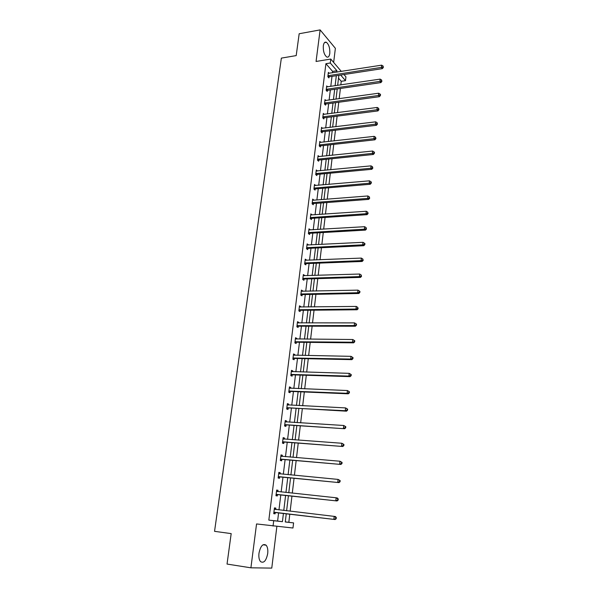 <?xml version="1.0" encoding="UTF-8"?>
<svg xmlns="http://www.w3.org/2000/svg" width="598" height="598" viewBox="0 0 598 598"><rect width="100%" height="100%" fill="white"/><g stroke="black" fill="none" stroke-linecap="round" stroke-linejoin="round"><path stroke-width="0.9" d="M258.979 553.202C260.541 545.944 262.933 543.283 266.14 545.212C267.575 546.983 268.091 549.771 267.702 553.576C266.177 560.857 263.778 563.525 260.504 561.582C259.091 559.803 258.583 557.007 258.979 553.202M323.316 45.799C323.795 42.854 324.811 41.688 326.366 42.294C328.885 44.431 330.029 48.154 329.79 53.446C329.319 56.421 328.295 57.602 326.717 56.974C324.213 54.837 323.077 51.114 323.316 45.799M333.647 62.439L335.373 48.326L320.124 29.9L316.065 61.467L330.761 59.053L341.323 71.424M285.276 521.905L293.581 522.884L292.975 528.019L256.549 523.945L250.906 567.816L227.038 564.064L231.179 533.61L214.547 531.338L281.359 58.118L296.197 55.599L299.172 33.742L320.124 29.9M250.906 567.816L271.769 568.1L276.867 526.434M343.97 74.526L345.943 76.843L345.495 80.67L340.643 75.042M340.823 84.909L341.249 81.306L345.495 80.67M288.827 522.293L289.798 514.123M290.15 511.2L291.944 496.101M292.295 493.141L294.059 478.265M294.418 475.283L296.16 460.632M296.518 457.612L298.23 443.185M298.596 440.135L300.286 425.933M300.652 422.853L302.311 408.86M302.685 405.75L304.322 391.974M304.696 388.835L306.303 375.267M306.684 372.106L308.269 358.733M308.65 355.541L310.213 342.377M310.601 339.163L312.141 326.194M312.522 322.95L314.047 310.175M314.436 306.909L315.931 294.321M316.32 291.032L317.792 278.631M318.188 275.319L319.638 263.105M320.035 259.771L321.47 247.736M321.866 244.38L323.279 232.525M323.675 229.146L325.065 217.463M325.469 214.062L326.837 202.558M327.248 199.134L328.594 187.794M329.005 184.356L330.328 173.181M330.739 169.727L332.047 158.717M332.466 155.241L333.751 144.387M334.17 140.896L335.441 130.207M335.859 126.694L337.108 116.154M337.526 112.626L338.76 102.243M339.186 98.7L340.404 88.467M276.65 490.136L278.018 490.278L276.657 490.046L275.955 495.742L277.315 495.966L277.472 494.688M278.018 490.278L277.861 491.549M280.978 455.13L282.338 455.242L281.008 454.914L280.32 460.49L281.651 460.804L281.808 459.556M282.338 455.242L282.196 456.416M285.224 420.872L286.569 420.955L285.261 420.536L284.588 425.993L285.896 426.396L286.046 425.178M286.569 420.955L286.442 421.979M289.372 387.34L290.71 387.392L289.432 386.891L288.767 392.236L290.052 392.722L290.202 391.526M290.71 387.392L290.598 388.274M293.439 354.509L294.762 354.532L293.506 353.949L292.863 359.181L294.119 359.749L294.268 358.583M294.762 354.532L294.672 355.279M297.423 322.352L298.738 322.352L297.505 321.694L296.87 326.814L298.103 327.465L298.245 326.321M298.738 322.352L298.656 322.972M301.317 290.86L302.625 290.837L301.414 290.097L300.794 295.12L302.005 295.838L302.147 294.717M302.625 290.837L302.566 291.323M305.137 260.01L306.438 259.958L305.249 259.151L304.636 264.069L305.832 264.862L305.967 263.763M308.882 229.774L310.168 229.699L309.002 228.825L308.404 233.646L309.577 234.506L309.704 233.429M369.265 197.871L369.684 198.267L369.37 196.899L369.265 197.871L367.628 198.409L312.709 202.61L313.86 203.537L368.674 199.381L367.628 198.409L367.882 195.965L313.001 200.248L313.83 200.038L312.679 199.104L312.096 203.828L313.247 204.755L313.374 203.701M316.379 171.073L317.411 170.968L316.29 169.967L315.714 174.601L316.843 175.588L316.97 174.556M320.864 142.406L319.825 141.405L319.265 145.942L320.371 146.996L320.498 145.979M324.236 114.368L323.294 113.396L322.741 117.843L323.832 118.957L323.952 117.963M327.555 86.867L326.695 85.918L326.157 90.291L327.226 91.457L327.345 90.477M332.443 72.807L332.615 71.394L325.917 63.702L268.831 520.111L277.599 521.067L278.608 512.792M278.967 509.892L280.798 494.897M281.157 491.96L282.966 477.197M283.325 474.229L285.104 459.69M285.478 456.693L287.227 442.37M287.601 439.343L289.32 425.238M289.694 422.181L291.398 408.292M291.772 405.205L293.446 391.518M293.827 388.408L295.479 374.931M295.861 371.784L297.49 358.508M297.879 355.339L299.478 342.265M299.867 339.066L301.444 326.187M301.833 322.965L303.388 310.272M303.784 307.028L305.316 294.53M305.713 291.256L307.223 278.937M307.626 275.648L309.114 263.516M309.517 260.197L310.982 248.245M311.386 244.903L312.829 233.123M313.24 229.767L314.66 218.158M315.071 214.779L316.477 203.342M316.888 199.941L318.271 188.669M318.689 185.253L320.042 174.145M320.468 170.714L321.806 159.763M322.225 156.31L323.548 145.523M323.974 142.055L325.275 131.425M325.701 127.935L326.979 117.455M327.412 113.949L328.676 103.626M329.102 100.105L330.35 89.932M330.784 86.389L332.01 76.365M329.192 73.315L328.369 72.38L327.839 76.708L328.9 77.897L329.02 76.933M325.903 100.546L325.006 99.589L324.46 104L325.536 105.136L325.656 104.157M322.554 128.316L321.567 127.329L321.014 131.829L322.113 132.906L322.232 131.904M319.16 156.631L318.069 155.615L317.501 160.204L318.614 161.221L318.741 160.197M314.443 185.537L315.632 185.432L314.496 184.461L313.913 189.14L315.056 190.104L315.183 189.058M310.728 214.884L312.007 214.794L310.848 213.89L310.257 218.659L311.416 219.556L311.551 218.487M307.021 244.814L308.314 244.746L307.133 243.909L306.527 248.775L307.708 249.605L307.843 248.521M303.238 275.357L304.539 275.319L303.343 274.549L302.723 279.513L303.926 280.275L304.068 279.161M304.539 275.319L304.487 275.745M299.381 306.527L300.689 306.512L299.471 305.817L298.843 310.885L300.069 311.573L300.203 310.437M300.689 306.512L300.622 307.066M295.442 338.348L296.757 338.356L295.517 337.735L294.874 342.916L296.122 343.521L296.264 342.362M296.757 338.356L296.675 339.044M291.42 370.835L292.751 370.872L291.48 370.334L290.822 375.619L292.101 376.149L292.243 374.968M292.751 370.872L292.646 371.694M287.309 404.016L288.647 404.084L287.361 403.62L286.689 409.025L287.989 409.466L288.131 408.262M288.647 404.084L288.535 405.04M283.116 437.908L284.469 438.005L283.146 437.631L282.465 443.148L283.788 443.507L283.938 442.273M284.469 438.005L284.327 439.111M278.825 472.532L280.185 472.659L278.847 472.383L278.145 478.019L279.498 478.288L279.647 477.025M280.185 472.659L280.036 473.922L278.75 473.145M274.445 507.926L275.82 508.083L274.445 507.896L273.735 513.667L275.11 513.832L275.267 512.546M275.82 508.083L275.663 509.369M325.917 63.702L330.275 62.999L330.761 59.053M273.054 526.061L273.72 520.716L282.42 521.665L283.43 513.368M268.831 520.111L273.72 520.716M336.756 72.134L336.928 70.721L330.275 62.999M283.781 510.453L285.597 495.413M285.956 492.468L287.743 477.66M288.101 474.685L289.866 460.094M290.232 457.089L291.966 442.722M292.332 439.687L294.044 425.537M294.41 422.472L296.1 408.539M296.473 405.444L298.133 391.72M298.507 388.595L300.144 375.073M300.525 371.919L302.132 358.606M302.513 355.429L304.098 342.31M304.487 339.111L306.049 326.187M306.438 322.957L307.977 310.235M308.374 306.976L309.884 294.44M310.28 291.159L311.775 278.81M312.178 275.506L313.644 263.337M314.047 260.01L315.497 248.021M315.901 244.679L317.329 232.869M317.732 229.497L319.145 217.859M319.549 214.473L320.939 203.006M321.35 199.597L322.718 188.295M323.129 184.864L324.475 173.734M324.893 170.288L326.216 159.315M326.635 155.846L327.943 145.037M328.362 141.554L329.655 130.895M330.074 127.396L331.344 116.894M331.77 113.381L333.019 103.035M333.445 99.5L334.678 89.304M335.112 85.753L336.323 75.699M286.263 513.704L285.268 521.979L293.581 522.884M338.857 75.311L337.653 85.379M337.227 88.93L336.001 99.141M335.575 102.684L334.334 113.044M333.908 116.565L332.645 127.082M332.226 130.588L330.948 141.263M330.53 144.746L329.229 155.577M328.81 159.046L327.495 170.034M327.076 173.487L325.738 184.64M325.327 188.071L323.974 199.388M323.563 202.804L322.187 214.293M321.776 217.679L320.379 229.34M319.975 232.712L318.555 244.545M318.151 247.893L316.708 259.906M316.312 263.232L314.847 275.424M314.451 278.728L312.971 291.106M312.575 294.388L311.065 306.946M310.676 310.205L309.144 322.957M308.755 326.187L307.208 339.133M306.819 342.34L305.242 355.481M304.86 358.665L303.261 372.001M302.88 375.163L301.257 388.7M300.884 391.832L299.232 405.579M298.858 408.681L297.184 422.644M296.817 425.716L295.12 439.889M294.754 442.931L293.027 457.32M292.661 460.333L290.912 474.947M290.553 477.929L288.774 492.767M288.415 495.72L286.614 510.789M341.249 81.306L338.513 78.166M332.615 71.394L336.928 70.721M277.599 521.067L282.42 521.665M328.422 75.55L329.483 76.746L382.376 68.635L381.412 67.387L327.958 75.737M382.974 66.909L383.363 67.41L383.071 66.019L382.974 66.909L381.412 67.387L381.651 65.16L328.25 73.345M329.483 76.746L328.354 77.284M382.376 68.635L383.363 67.41M383.071 66.019L381.651 65.16M326.74 89.124L327.809 90.298L380.919 82.591L379.939 81.365L326.276 89.311M381.509 80.88L381.898 81.373L381.606 79.983L381.509 80.88L379.939 81.365L380.179 79.115L326.575 86.897M327.809 90.298L326.658 90.836M380.919 82.591L381.898 81.373M381.606 79.983L380.179 79.115M325.05 102.834L326.127 103.977L379.438 96.682L378.459 95.486L324.579 103.013M380.036 94.992L380.425 95.478L380.522 94.566L380.126 94.088L380.036 94.992L378.459 95.486L378.698 93.213L324.878 100.576M326.127 103.977L324.953 104.523M379.438 96.682L380.425 95.478M380.126 94.088L378.698 93.213M323.339 116.67L324.422 117.784L377.943 110.914L376.957 109.748L322.868 116.849M378.541 109.247L378.938 109.718L378.639 108.335L378.541 109.247L376.957 109.748L377.196 107.453L323.174 114.39M324.422 117.784L323.226 118.337M377.943 110.914L378.938 109.718M378.639 108.335L377.196 107.453M321.604 130.648L322.703 131.732L376.441 125.288L375.439 124.152L321.133 130.82M377.032 123.651L377.435 124.107L377.129 122.725L377.032 123.651L375.439 124.152L375.686 121.835L321.44 128.338M322.703 131.732L321.477 132.285M376.441 125.288L377.435 124.107M377.129 122.725L375.686 121.835M319.863 144.753L320.969 145.815L374.916 139.805L373.907 138.699L319.392 144.925M375.514 138.19L375.918 138.639L375.611 137.256L375.514 138.19L373.907 138.699L374.154 136.359L319.698 142.421M320.969 145.815L319.713 146.375M374.916 139.805L375.918 138.639M375.611 137.256L374.154 136.359M318.099 159.008L319.22 160.032L373.376 154.471L372.36 153.402L317.628 159.173M373.974 152.886L374.378 153.32L374.483 152.37L374.071 151.937L373.974 152.886L372.36 153.402L372.614 151.032L317.942 156.639M319.22 160.032L317.934 160.6M373.376 154.471L374.378 153.32M374.071 151.937L372.614 151.032M316.32 173.398L317.448 174.392L371.829 169.294L370.797 168.247L315.841 173.562M372.419 167.732L372.831 168.143L372.524 166.775L372.419 167.732L370.797 168.247L371.052 165.863L316.163 171.006M317.448 174.392L316.133 174.967M371.829 169.294L372.831 168.143M372.524 166.775L371.052 165.863M314.526 187.929L315.662 188.893L370.259 184.259L369.22 183.25L314.047 188.093M370.85 182.726L371.261 183.13L371.365 182.166L370.954 181.755L370.85 182.726L369.22 183.25L369.474 180.835L314.361 185.507M315.662 188.893L314.309 189.476M370.259 184.259L371.261 183.13M370.954 181.755L369.474 180.835M312.709 202.61L312.231 202.767M313.86 203.537L312.47 204.127M368.674 199.381L369.684 198.267M369.37 196.899L367.882 195.965M310.878 217.433L312.036 218.33L367.067 214.66L366.013 213.725L310.392 217.59M367.665 213.18L368.084 213.561L367.77 212.193L367.665 213.18L366.013 213.725L366.275 211.258L310.721 214.959M312.036 218.33L310.609 218.928M367.067 214.66L368.084 213.561M367.77 212.193L366.275 211.258M308.68 232.495L309.846 233.362L309.024 232.413L310.19 233.272L365.453 230.103L364.391 229.198L308.538 232.562M366.043 228.645L366.469 229.012L366.148 227.651L366.043 228.645L364.391 229.198L364.653 226.702L308.867 229.901M309.846 233.362L308.725 233.878M365.453 230.103L366.469 229.012M366.148 227.651L364.653 226.702M307.155 247.535L308.329 248.372L363.816 245.703L362.739 244.829L306.669 247.684M364.406 244.276L364.84 244.627L364.944 243.618L364.511 243.266L364.406 244.276L362.739 244.829L363.008 242.317L306.998 245.001M308.329 248.372L306.826 248.985M363.816 245.703L364.84 244.627M364.511 243.266L363.008 242.317M305.264 262.821L306.453 263.613L362.164 261.461L361.08 260.631L304.771 262.963M362.754 260.07L363.188 260.407L362.859 259.054L362.754 260.07L361.08 260.631L361.349 258.089L305.107 260.25M306.453 263.613L304.898 264.241M362.164 261.461L363.188 260.407M362.859 259.054L361.349 258.089M303.358 278.257L304.554 279.019L360.497 277.397L359.398 276.605L302.865 278.399M361.087 276.029L361.521 276.351L361.192 275.005L361.087 276.029L359.398 276.605L359.667 274.034L303.201 275.656M304.554 279.019L302.947 279.655M360.497 277.397L361.521 276.351M361.192 275.005L359.667 274.034M301.429 293.85L302.64 294.575L358.807 293.498L357.701 292.743L300.929 293.992M359.398 292.16L359.839 292.467L359.944 291.428L359.503 291.121L359.398 292.16L357.701 292.743L357.978 290.142L301.272 291.219M302.64 294.575L300.973 295.225M358.807 293.498L359.839 292.467M359.503 291.121L357.978 290.142M299.478 309.615L300.697 310.302L357.103 309.771L355.982 309.054L298.978 309.749M357.686 308.471L358.135 308.755L357.798 307.417L357.686 308.471L355.982 309.054L356.259 306.43L299.329 306.946M300.697 310.302L298.978 310.96M357.103 309.771L358.135 308.755M357.798 307.417L356.259 306.43M297.505 325.536L298.746 326.187L355.376 326.216L354.248 325.544L297.012 325.671M355.967 324.946L354.248 325.544L354.532 322.89L356.52 324.161L356.072 323.884L355.967 324.946L356.415 325.215L356.52 324.161M297.363 322.838L354.532 322.89L356.072 323.884M298.746 326.187L296.959 326.859M355.376 326.216L356.415 325.215M295.517 341.622L296.765 342.235L353.635 342.841L352.499 342.206L295.016 341.757M354.218 341.608L352.499 342.206L352.783 339.522L354.786 340.785L354.33 340.531L354.218 341.608L354.674 341.862L354.786 340.785M295.375 338.894L352.783 339.522L354.33 340.531M296.765 342.235L294.904 342.931M353.635 342.841L354.674 341.862M293.506 357.881L294.769 358.456L351.871 359.645L350.727 359.054L293.005 358.008M352.454 358.449L350.727 359.054L351.011 356.341L353.029 357.597L352.573 357.365L352.454 358.449L352.917 358.68L353.029 357.597M293.364 355.115L351.011 356.341L352.573 357.365M294.769 358.456L292.863 359.151M351.871 359.645L352.917 358.68M291.473 374.311L292.743 374.841L350.092 376.635L348.933 376.09L290.972 374.438M350.675 375.469L348.933 376.09L349.225 373.346L351.25 374.595L350.787 374.37L350.675 375.469L351.138 375.694L351.25 374.595M291.331 371.515L349.225 373.346L350.787 374.37M292.743 374.841L290.837 375.529M291.346 371.41L291.854 371.672M350.092 376.635L351.138 375.694M289.425 390.913L290.703 391.406L348.29 393.813L347.124 393.312L288.916 391.04M290.703 391.406L289.066 390.98L290.344 391.466L288.789 392.079M348.873 392.684L347.124 393.312L347.416 390.539L349.456 391.78L348.985 391.57L348.873 392.684L349.337 392.886L349.456 391.78M289.283 388.087L347.416 390.539L348.985 391.57M289.305 387.915L289.94 388.252M348.29 393.813L349.337 392.886M287.346 407.701L346.474 411.177L345.285 410.721L286.838 407.814M347.049 410.086L345.285 410.721L345.584 407.918L347.64 409.152L347.169 408.965L347.049 410.086L347.52 410.265L347.64 409.152M287.212 404.831L345.584 407.918L347.169 408.965M288.64 408.142L286.719 408.808M287.234 404.599L287.997 405.01M346.474 411.177L347.52 410.265M285.253 424.662L344.627 428.736L284.738 424.774M345.21 427.682L343.439 428.325L343.738 425.492L345.801 426.71L345.33 426.546L345.21 427.682L345.681 427.847L345.801 426.71M285.111 421.754L343.738 425.492L345.33 426.546M286.554 425.066L284.626 425.716M285.149 421.463L286.038 421.956M344.627 428.736L345.681 427.847M283.131 441.802L342.766 446.489L282.615 441.915M343.349 445.473L341.563 446.13L341.862 443.26L343.947 444.478L343.469 444.329L343.349 445.473L343.828 445.622L343.947 444.478M282.996 438.865L341.862 443.26L343.469 444.329M284.446 442.169L282.51 442.804M283.041 438.506L284.057 439.089M342.766 446.489L343.828 445.622M280.985 459.137L340.89 464.444L280.469 459.242M341.465 463.465L339.671 464.13L339.97 461.23L342.071 462.433L341.585 462.306L341.465 463.465L341.951 463.592L342.071 462.433M280.851 456.162L339.97 461.23L341.585 462.306M282.316 459.451L280.365 460.079M280.903 455.728L282.062 456.409M340.89 464.444L341.951 463.592M278.817 476.658L338.984 482.601L278.302 476.755M339.559 481.667L337.75 482.339L338.064 479.409L340.172 480.598L339.679 480.493L339.559 481.667L340.045 481.771L340.172 480.598M278.69 473.646L338.064 479.409L339.679 480.493M280.163 476.927L278.205 477.54M338.984 482.601L340.045 481.771M276.627 494.374L337.055 500.96L276.112 494.471M337.631 500.07L335.814 500.75L336.128 497.783L337.369 498.007L338.251 498.971L337.758 498.882L337.631 500.07L338.124 500.152L338.251 498.971M276.5 491.317L336.128 497.783L337.758 498.882M277.988 494.591L276.022 495.196M276.568 490.749L277.988 491.623M337.055 500.96L338.124 500.152M274.415 512.277L335.112 519.535L273.891 512.374M335.68 518.683L333.856 519.378L334.17 516.38L335.426 516.545L336.308 517.554L335.807 517.487L335.68 518.683L336.181 518.75L336.308 517.554M274.288 509.19L334.17 516.38L335.807 517.487M275.79 512.456L273.809 513.039M274.37 508.547L275.97 509.541M335.112 519.535L336.181 518.75M328.093 75.662L329.154 76.858M326.411 89.237L327.48 90.41M324.714 102.946L325.79 104.082M323.002 116.782L324.094 117.896M321.268 130.753L322.367 131.837M319.526 144.858L320.633 145.912M317.762 159.105L318.884 160.129M315.983 173.495L317.112 174.489M314.182 188.026L315.318 188.99M312.365 202.7L313.516 203.634M310.534 217.523L311.693 218.427M306.804 247.624L307.985 248.454M304.913 262.903L306.109 263.696M303.007 278.339L304.203 279.102M301.071 293.932L302.289 294.657M299.127 309.689L300.346 310.377M297.154 325.611L298.387 326.261M295.165 341.697L296.406 342.303M293.147 357.948L294.41 358.523M291.114 374.378L292.385 374.909M286.988 407.761L288.281 408.202M284.887 424.715L286.195 425.118M283.123 438.939L283.512 439.052M282.764 441.862L284.087 442.221M280.985 456.237L281.501 456.364M280.619 459.189L281.957 459.503M278.817 473.721L279.565 473.878M278.451 476.703L279.797 476.972M276.635 491.399L277.958 491.623M276.261 494.419L277.622 494.636M274.422 509.272L275.79 509.451M274.041 512.322L275.416 512.493M266.14 545.212L263.03 544.771M326.366 42.294L324.512 42.615M307.118 247.542L308.291 248.372M305.189 262.821L306.378 263.621M303.246 278.264L304.442 279.027M301.28 293.872L302.491 294.597M299.292 309.637L300.517 310.325M297.288 325.566L298.522 326.216M295.263 341.66L296.511 342.273M293.214 357.925L294.478 358.501M291.151 374.363L292.422 374.894"/></g></svg>
